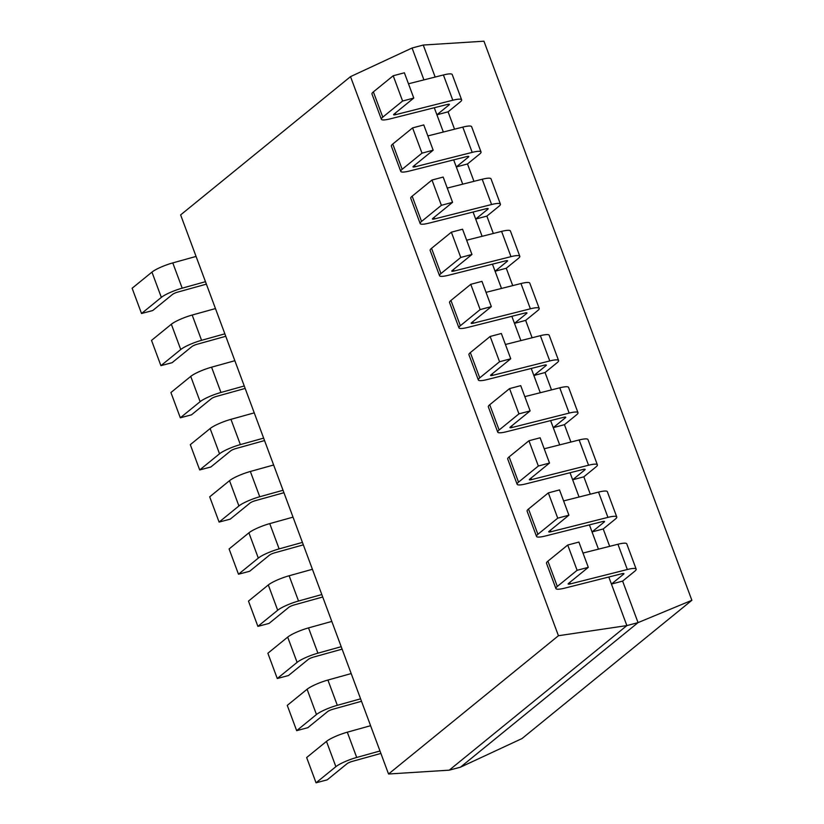<?xml version="1.0" encoding="UTF-8"?>
<svg xmlns="http://www.w3.org/2000/svg" width="824" height="824" viewBox="0 0 824 824"><rect width="100%" height="100%" fill="white"/><g stroke="black" fill="none" stroke-linecap="round" stroke-linejoin="round"><path stroke-width="1.24" d="M691.872 600.294L521.983 738.572L460.431 767.196L638.054 622.614L626.868 625.591L608.812 577.027L611.439 584.072L622.614 581.105L638.054 622.614L691.872 600.294L483.946 41.2L423.258 45.042L412.072 48.008L423.927 79.876M436.905 114.794L448.091 111.817L460.225 101.939A17.407 3.152 159.6 0 0 461.636 99.828A17.407 3.152 159.6 0 0 452.809 100.229L395.819 114.608A4.347 0.793 -20.4 0 1 393.604 114.711A4.347 0.793 -20.4 0 1 393.954 114.186L413.782 98.056L402.596 101.022L382.779 117.152A17.407 3.152 159.6 0 0 381.368 119.264A17.407 3.152 159.6 0 0 390.195 118.862L447.195 104.483A4.347 0.793 -20.4 0 1 449.399 104.38A4.347 0.793 -20.4 0 1 449.049 104.906L436.905 114.794L434.289 107.738L443.322 132.025M456.3 166.932L467.486 163.966L479.62 154.078A17.407 3.152 159.6 0 0 481.031 151.977A17.407 3.152 159.6 0 0 472.204 152.378L415.203 166.757A4.347 0.793 -20.4 0 1 412.999 166.85A4.347 0.793 -20.4 0 1 413.349 166.324L433.167 150.195L421.991 153.161L402.163 169.301A17.407 3.152 159.6 0 0 400.763 171.402A17.407 3.152 159.6 0 0 409.59 171.001L466.58 156.622A4.347 0.793 -20.4 0 1 468.794 156.519A4.347 0.793 -20.4 0 1 468.444 157.054L456.3 166.932L453.674 159.877L462.707 184.164M475.695 219.071L486.871 216.104L499.014 206.227A17.407 3.152 159.6 0 0 500.415 204.115A17.407 3.152 159.6 0 0 491.588 204.517L434.598 218.896A4.347 0.793 -20.4 0 1 432.394 218.999A4.347 0.793 -20.4 0 1 432.744 218.473L452.561 202.333L441.376 205.31L421.558 221.44A17.407 3.152 159.6 0 0 420.158 223.551A17.407 3.152 159.6 0 0 428.985 223.15L485.975 208.771A4.347 0.793 -20.4 0 1 488.179 208.668A4.347 0.793 -20.4 0 1 487.829 209.193L475.695 219.071L473.069 212.025L482.102 236.303M495.08 271.22L506.266 268.243L518.409 258.365A17.407 3.152 159.6 0 0 519.81 256.264A17.407 3.152 159.6 0 0 510.983 256.655L453.993 271.044A4.347 0.793 -20.4 0 1 451.779 271.137A4.347 0.793 -20.4 0 1 452.129 270.612L471.956 254.482L460.771 257.448L440.953 273.578A17.407 3.152 159.6 0 0 439.542 275.69A17.407 3.152 159.6 0 0 448.369 275.288L505.37 260.909A4.347 0.793 -20.4 0 1 507.574 260.806A4.347 0.793 -20.4 0 1 507.224 261.332L495.08 271.22L492.464 264.164L501.497 288.452M514.475 323.358L525.661 320.392L537.794 310.514A17.407 3.152 159.6 0 0 539.205 308.403A17.407 3.152 159.6 0 0 530.378 308.804L473.378 323.183A4.347 0.793 -20.4 0 1 471.173 323.286A4.347 0.793 -20.4 0 1 471.524 322.751L491.341 306.621L480.165 309.587L460.348 325.727A17.407 3.152 159.6 0 0 458.937 327.828A17.407 3.152 159.6 0 0 467.764 327.427L524.764 313.048A4.347 0.793 -20.4 0 1 526.969 312.955A4.347 0.793 -20.4 0 1 526.618 313.481L514.475 323.358L511.848 316.313L520.881 340.59M533.87 375.507L545.045 372.53L557.189 362.653A17.407 3.152 159.6 0 0 558.59 360.541A17.407 3.152 159.6 0 0 549.763 360.943L492.773 375.322A4.347 0.793 -20.4 0 1 490.568 375.425A4.347 0.793 -20.4 0 1 490.919 374.899L510.736 358.77L499.56 361.736L479.733 377.866A17.407 3.152 159.6 0 0 478.332 379.977A17.407 3.152 159.6 0 0 487.159 379.576L544.149 365.197A4.347 0.793 -20.4 0 1 546.353 365.094A4.347 0.793 -20.4 0 1 546.003 365.619L533.87 375.507L531.243 368.452L540.276 392.739M553.254 427.646L564.44 424.679L576.584 414.791A17.407 3.152 159.6 0 0 577.985 412.69A17.407 3.152 159.6 0 0 569.157 413.092L512.168 427.471A4.347 0.793 -20.4 0 1 509.953 427.563A4.347 0.793 -20.4 0 1 510.303 427.038L530.131 410.908L518.945 413.875L499.128 430.015A17.407 3.152 159.6 0 0 497.717 432.116A17.407 3.152 159.6 0 0 506.544 431.714L563.544 417.335A4.347 0.793 -20.4 0 1 565.748 417.232A4.347 0.793 -20.4 0 1 565.398 417.768L553.254 427.646L550.638 420.59L559.671 444.878M572.649 479.784L583.835 476.818L595.968 466.94A17.407 3.152 159.6 0 0 597.379 464.829A17.407 3.152 159.6 0 0 588.552 465.23L531.552 479.609A4.347 0.793 -20.4 0 1 529.348 479.712A4.347 0.793 -20.4 0 1 529.698 479.187L549.515 463.047L538.34 466.024L518.523 482.153A17.407 3.152 159.6 0 0 517.111 484.265A17.407 3.152 159.6 0 0 525.939 483.863L582.939 469.484A4.347 0.793 -20.4 0 1 585.143 469.381A4.347 0.793 -20.4 0 1 584.793 469.907L572.649 479.784L570.033 472.739L579.056 497.016M592.044 531.933L603.22 528.957L615.363 519.079A17.407 3.152 159.6 0 0 616.764 516.967A17.407 3.152 159.6 0 0 607.937 517.369L550.947 531.748A4.347 0.793 -20.4 0 1 548.743 531.851A4.347 0.793 -20.4 0 1 549.093 531.326L568.91 515.196L557.735 518.162L537.907 534.292A17.407 3.152 159.6 0 0 536.506 536.403A17.407 3.152 159.6 0 0 545.334 536.002L602.323 521.623A4.347 0.793 -20.4 0 1 604.538 521.52A4.347 0.793 -20.4 0 1 604.177 522.045L592.044 531.933L589.418 524.878L598.451 549.165M423.258 45.042L435.154 77.044M448.091 111.817L454.549 129.193M467.486 163.966L473.944 181.332M486.871 216.104L493.329 233.47M506.266 268.243L512.724 285.619M525.661 320.392L532.119 337.758M545.045 372.53L551.503 389.896M564.44 424.679L570.898 442.045M583.835 476.818L590.293 494.184M603.22 528.957L609.678 546.333M558.445 635.726L350.519 76.632L180.631 214.91L388.547 774.004L558.445 635.726L626.868 625.591L449.245 770.162L460.431 767.196M388.547 774.004L449.245 770.162M350.519 76.632L412.072 48.008M380.904 753.424L352.26 761.397A4.347 0.793 159.6 0 0 347.058 763.694L327.231 779.834L316.056 782.8L335.873 766.67A17.407 3.152 -20.4 0 1 356.71 757.462L379.988 750.983M370.594 725.707L347.306 732.186A17.407 3.152 -20.4 0 0 326.479 741.394L306.652 757.534L316.056 782.8M622.614 581.105L634.758 571.228A17.407 3.152 159.6 0 0 636.159 569.116A17.407 3.152 159.6 0 0 627.332 569.518L570.342 583.897A4.347 0.793 -20.4 0 1 568.127 584A4.347 0.793 -20.4 0 1 568.488 583.464L588.305 567.334L577.119 570.301L557.302 586.441A17.407 3.152 159.6 0 0 555.901 588.542A17.407 3.152 159.6 0 0 564.728 588.14L621.718 573.761A4.347 0.793 -20.4 0 1 623.923 573.669A4.347 0.793 -20.4 0 1 623.572 574.194L611.439 584.072M636.159 569.116L626.765 543.85A17.407 3.152 159.6 0 0 617.938 544.252L582.99 553.059M577.119 570.301L567.726 545.035L578.901 542.068L588.305 567.334M567.726 545.035L547.909 561.165A17.407 3.152 159.6 0 0 546.497 563.276L555.901 588.542M361.509 701.286L332.875 709.258A4.347 0.793 159.6 0 0 327.664 711.555L307.846 727.685L296.661 730.661L316.478 714.521A17.407 3.152 -20.4 0 1 337.315 705.313L360.603 698.834M351.199 673.569L327.921 680.047A17.407 3.152 -20.4 0 0 307.084 689.255L287.267 705.385L296.661 730.661M342.114 649.147L313.481 657.109A4.347 0.793 159.6 0 0 308.269 659.416L288.452 675.546L277.266 678.513L297.093 662.383A17.407 3.152 -20.4 0 1 317.92 653.174L341.208 646.696M331.804 621.43L308.526 627.898A17.407 3.152 -20.4 0 0 287.689 637.117L267.872 653.247L277.266 678.513M322.73 596.998L294.086 604.971A4.347 0.793 159.6 0 0 288.884 607.267L269.057 623.408L257.881 626.374L277.698 610.244A17.407 3.152 -20.4 0 1 298.535 601.026L321.813 594.547M312.42 569.281L289.131 575.76A17.407 3.152 -20.4 0 0 268.305 584.968L248.477 601.098L257.881 626.374M303.335 544.86L274.701 552.822A4.347 0.793 159.6 0 0 269.489 555.129L249.672 571.259L238.486 574.225L258.303 558.095A17.407 3.152 -20.4 0 1 279.14 548.887L302.418 542.408M293.025 517.142L269.747 523.621A17.407 3.152 -20.4 0 0 248.91 532.829L229.093 548.959L238.486 574.225M283.94 492.711L255.306 500.683A4.347 0.793 159.6 0 0 250.094 502.98L230.277 519.12L219.091 522.086L238.919 505.957A17.407 3.152 -20.4 0 1 259.745 496.748L283.034 490.27M273.63 464.993L250.352 471.472A17.407 3.152 -20.4 0 0 229.515 480.68L209.698 496.821L219.091 522.086M264.556 440.572L235.911 448.544A4.347 0.793 159.6 0 0 230.699 450.841L210.882 466.971L199.707 469.948L219.524 453.808A17.407 3.152 -20.4 0 1 240.361 444.599L263.639 438.121M254.245 412.855L230.957 419.334A17.407 3.152 -20.4 0 0 210.13 428.542L190.303 444.672L199.707 469.948M245.161 388.434L216.516 396.396A4.347 0.793 159.6 0 0 211.315 398.703L191.487 414.833L180.312 417.799L200.129 401.669A17.407 3.152 -20.4 0 1 220.966 392.461L244.244 385.982M234.85 360.716L211.572 367.185A17.407 3.152 -20.4 0 0 190.735 376.403L170.918 392.533L180.312 417.799M225.766 336.285L197.132 344.257A4.347 0.793 159.6 0 0 191.92 346.554L172.103 362.694L160.917 365.66L180.744 349.531A17.407 3.152 -20.4 0 1 201.571 340.312L224.859 333.833M215.455 308.567L192.177 315.046A17.407 3.152 -20.4 0 0 171.34 324.254L151.523 340.394L160.917 365.66M206.371 284.146L177.737 292.108A4.347 0.793 159.6 0 0 172.525 294.415L152.708 310.545L141.532 313.511L161.35 297.382A17.407 3.152 -20.4 0 1 182.186 288.173L205.464 281.695M196.071 256.429L172.782 262.908A17.407 3.152 -20.4 0 0 151.946 272.116L132.128 288.246L141.532 313.511M616.764 516.967L607.37 491.701A17.407 3.152 159.6 0 0 598.543 492.103L563.606 500.92M557.735 518.162L548.331 492.896L559.517 489.919L568.91 515.196M548.331 492.896L528.514 509.026A17.407 3.152 159.6 0 0 527.102 511.137L536.506 536.403M597.379 464.829L587.976 439.563A17.407 3.152 159.6 0 0 579.148 439.964L544.211 448.781M538.34 466.024L528.946 440.747L540.122 437.781L549.515 463.047M528.946 440.747L509.119 456.887A17.407 3.152 159.6 0 0 507.718 458.989L517.111 484.265M577.985 412.69L568.591 387.414A17.407 3.152 159.6 0 0 559.764 387.816L524.816 396.632M518.945 413.875L509.551 388.609L520.727 385.642L530.131 410.908M509.551 388.609L489.734 404.738A17.407 3.152 159.6 0 0 488.323 406.85L497.717 432.116M558.59 360.541L549.196 335.275A17.407 3.152 159.6 0 0 540.369 335.677L505.431 344.494M499.56 361.736L490.156 336.47L501.342 333.493L510.736 358.77M490.156 336.47L470.339 352.6A17.407 3.152 159.6 0 0 468.928 354.711L478.332 379.977M539.205 308.403L529.801 283.137A17.407 3.152 159.6 0 0 520.974 283.538L486.036 292.345M480.165 309.587L470.762 284.321L481.947 281.355L491.341 306.621M470.762 284.321L450.944 300.451A17.407 3.152 159.6 0 0 449.543 302.562L458.937 327.828M519.81 256.264L510.417 230.988A17.407 3.152 159.6 0 0 501.589 231.389L466.642 240.206M460.771 257.448L451.377 232.183L462.552 229.216L471.956 254.482M451.377 232.183L431.549 248.312A17.407 3.152 159.6 0 0 430.149 250.424L439.542 275.69M500.415 204.115L491.022 178.849A17.407 3.152 159.6 0 0 482.195 179.251L447.257 188.068M441.376 205.31L431.982 180.034L443.168 177.067L452.561 202.333M431.982 180.034L412.165 196.174A17.407 3.152 159.6 0 0 410.754 198.275L420.158 223.551M481.031 151.977L471.627 126.7A17.407 3.152 159.6 0 0 462.8 127.102L427.862 135.919M421.991 153.161L412.587 127.895L423.773 124.929L433.167 150.195M412.587 127.895L392.77 144.025A17.407 3.152 159.6 0 0 391.369 146.136L400.763 171.402M461.636 99.828L452.242 74.562A17.407 3.152 159.6 0 0 443.415 74.963L408.467 83.78M402.596 101.022L393.202 75.757L404.378 72.78L413.782 98.056M393.202 75.757L373.375 91.886A17.407 3.152 159.6 0 0 371.974 93.998L381.368 119.264M326.479 741.394L335.873 766.67M347.306 732.186L356.71 757.462M617.938 544.252L627.332 569.518M569.786 582.414L570.342 583.897M547.909 561.165L557.302 586.441M623.315 573.494L623.572 574.194M307.084 689.255L316.478 714.521M327.921 680.047L337.315 705.313M287.689 637.117L297.093 662.383M308.526 627.898L317.92 653.174M268.305 584.968L277.698 610.244M289.131 575.76L298.535 601.026M248.91 532.829L258.303 558.095M269.747 523.621L279.14 548.887M229.515 480.68L238.919 505.957M250.352 471.472L259.745 496.748M210.13 428.542L219.524 453.808M230.957 419.334L240.361 444.599M190.735 376.403L200.129 401.669M211.572 367.185L220.966 392.461M171.34 324.254L180.744 349.531M192.177 315.046L201.571 340.312M151.946 272.116L161.35 297.382M172.782 262.908L182.186 288.173M598.543 492.103L607.937 517.369M550.391 530.265L550.947 531.748M528.514 509.026L537.907 534.292M603.92 521.355L604.177 522.045M579.148 439.964L588.552 465.23M531.006 478.126L531.552 479.609M509.119 456.887L518.523 482.153M584.535 469.206L584.793 469.907M559.764 387.816L569.157 413.092M511.611 425.977L512.168 427.471M489.734 404.738L499.128 430.015M565.14 417.068L565.398 417.768M540.369 335.677L549.763 360.943M492.216 373.839L492.773 375.322M470.339 352.6L479.733 377.866M545.745 364.929L546.003 365.619M520.974 283.538L530.378 308.804M472.832 321.7L473.378 323.183M450.944 300.451L460.348 325.727M526.361 312.78L526.618 313.481M501.589 231.389L510.983 256.655M453.437 269.551L453.993 271.044M431.549 248.312L440.953 273.578M506.966 260.642L507.224 261.332M482.195 179.251L491.588 204.517M434.042 217.412L434.598 218.896M412.165 196.174L421.558 221.44M487.571 208.493L487.829 209.193M462.8 127.102L472.204 152.378M414.657 165.263L415.203 166.757M392.77 144.025L402.163 169.301M468.176 156.354L468.444 157.054M443.415 74.963L452.809 100.229M395.262 113.125L395.819 114.608M373.375 91.886L382.779 117.152M448.792 104.215L449.049 104.906"/></g></svg>
